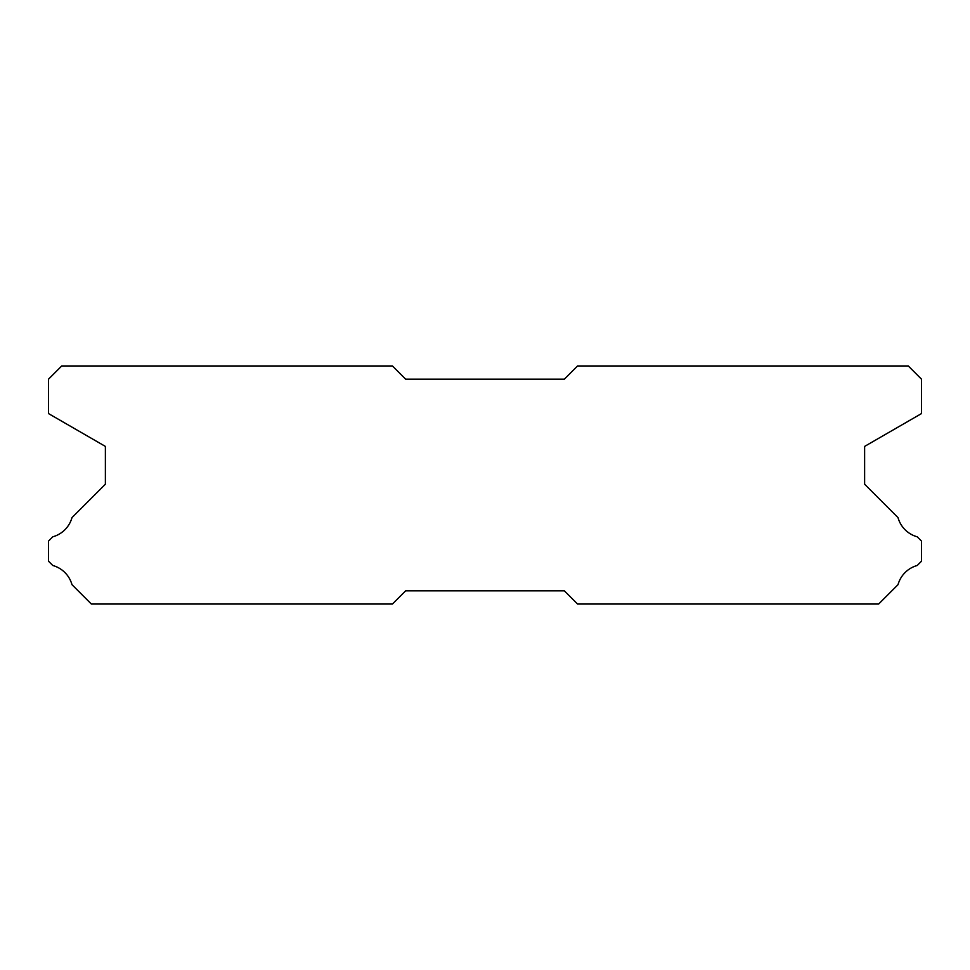 <?xml version="1.0" encoding="UTF-8"?>
<svg xmlns="http://www.w3.org/2000/svg" width="970" height="970" viewBox="0 0 970 970"><rect width="100%" height="100%" fill="white"/><g stroke="black" fill="none" stroke-linecap="round" stroke-linejoin="round"><path stroke-width="1.45" d="M392.413 365.957L61.728 365.957L48.5 379.185L48.5 413.572L105.378 446.406L105.378 484.212L71.986 517.604A27.512 27.512 0 0 1 52.768 536.81L48.5 541.078L48.5 561.193L52.804 565.498A27.512 27.512 0 0 1 71.974 584.655L91.362 604.043L392.413 604.043L405.642 590.815L564.358 590.815L577.587 604.043L878.638 604.043L898.026 584.655A27.512 27.512 0 0 1 917.196 565.498L921.5 561.193L921.5 541.078L917.232 536.81A27.512 27.512 0 0 1 898.014 517.604L864.622 484.212L864.622 446.406L921.5 413.572L921.5 379.185L908.272 365.957L577.587 365.957L564.358 379.185L405.642 379.185L392.413 365.957"/></g></svg>
